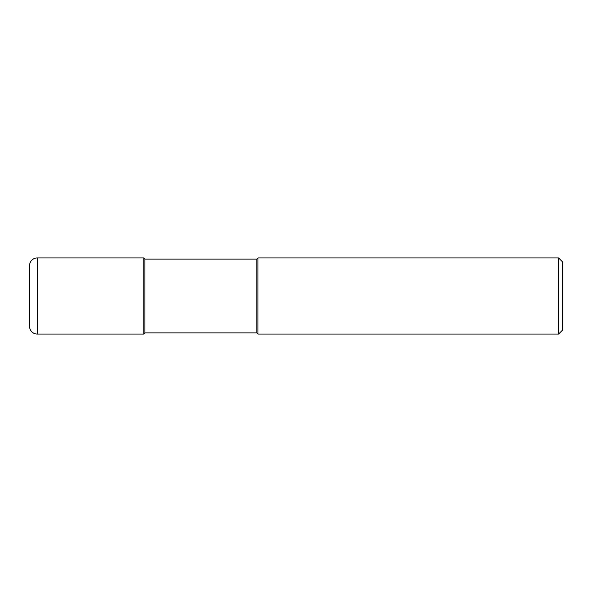 <?xml version="1.0" encoding="UTF-8"?>
<svg xmlns="http://www.w3.org/2000/svg" width="592" height="592" viewBox="0 0 592 592"><rect width="100%" height="100%" fill="white"/><g stroke="black" fill="none" stroke-linecap="round" stroke-linejoin="round"><path stroke-width="0.89" d="M144.914 259.081L143.775 257.942L37.215 257.942L37.215 334.058L143.775 334.058L143.775 257.942L143.775 334.058L144.914 332.919L256.802 332.919L256.802 259.081L144.914 259.081L144.914 332.919M37.215 334.058A7.615 7.615 0 0 1 29.6 326.444L29.6 265.556A7.615 7.615 0 0 1 37.215 257.942M256.802 259.081L257.942 257.942L257.942 334.058L256.802 332.919M257.942 257.942L558.596 257.942L558.596 334.058L257.942 334.058M558.596 334.058L562.4 330.255L562.4 261.745L558.596 257.942"/></g></svg>

